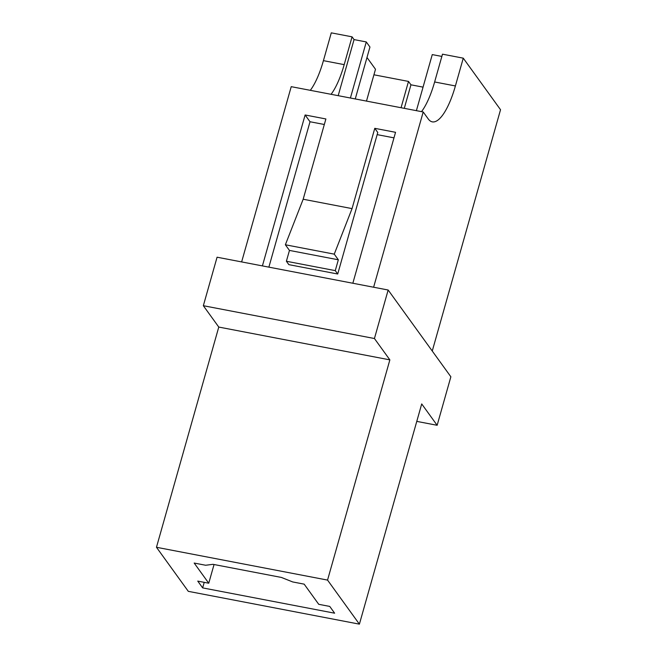 <?xml version="1.0" encoding="UTF-8"?>
<svg xmlns="http://www.w3.org/2000/svg" width="657" height="657" viewBox="0 0 657 657"><rect width="100%" height="100%" fill="white"/><g stroke="black" fill="none" stroke-linecap="round" stroke-linejoin="round"><path stroke-width="0.99" d="M202.652 587.892L334.635 613.195L329.74 606.419L318.735 604.309L304.166 584.147L292.71 581.946L281.426 577.446L212.991 564.322L205.633 565.25L194.176 563.049L208.754 583.219L197.757 581.108L202.652 587.892L204.22 582.348M156.465 547.281L188.304 591.341L359.395 624.15L327.547 580.09L156.465 547.281L218.773 327.063L203.341 305.71L374.433 338.519L389.864 359.872L218.773 327.063M214.042 564.527L208.754 583.219M359.395 624.15L421.712 403.932L437.143 425.284L416.768 421.383M437.143 425.284L450.866 376.781L388.156 290.016L217.073 257.207L203.341 305.71M327.547 580.09L389.864 359.872M388.156 290.016L374.433 338.519M310.309 90.321A54.605 16.548 100.9 0 0 323.425 60.649L331.284 32.85L352.062 36.833L344.194 64.632A54.605 16.548 -79.1 0 1 331.079 94.304M421.515 111.649A54.605 16.548 100.9 0 0 434.63 81.969L442.489 54.178L463.267 58.161L455.4 85.952A54.605 16.548 -79.1 0 1 432.314 121.865A54.605 16.548 -79.1 0 1 428.249 118.95L423.207 111.969L291.223 86.667L241.636 261.913M463.267 58.161L500.535 109.727L432.257 351.035M423.207 111.969L373.619 287.224M324.328 124.493L310.014 121.75L305.119 114.975L262.406 265.896M310.014 121.75L268.877 267.136M352.842 283.241L395.547 132.312L374.777 128.329L352.053 208.614L303.173 199.235L285.368 244.774L289.458 250.424L286.386 261.256L288.834 264.64L337.714 274.01L377.767 132.476L374.777 128.329M303.173 199.235L325.888 118.958L305.119 114.975M393.978 137.855L377.159 134.628M355.256 98.944L369.948 47.025L366.278 41.941L354.057 39.592L352.062 36.833M366.483 101.096L375.492 69.256L366.992 57.488M423.059 87.135L410.945 84.81L408.498 81.419L373.923 74.791M441.857 56.428L432.265 54.597L416.398 110.663M352.053 208.614L334.257 254.144L338.339 259.794L335.267 270.627L337.714 274.01M334.257 254.144L285.368 244.774M401.057 107.723L408.498 81.419M404.285 108.348L410.945 84.81M338.191 95.667L354.057 39.592M350.411 98.016L366.278 41.941M338.339 259.794L289.458 250.424M335.267 270.627L286.386 261.256M323.425 60.649L344.194 64.632M434.63 81.969L455.4 85.952"/></g></svg>
